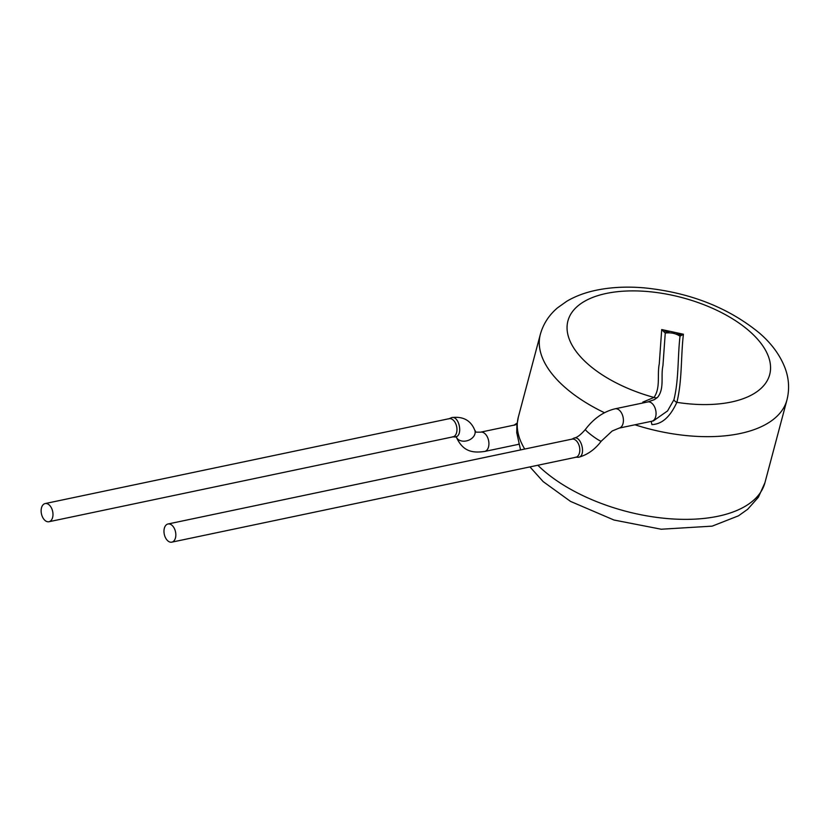 <?xml version="1.0" encoding="UTF-8"?>
<svg xmlns="http://www.w3.org/2000/svg" width="830" height="830" viewBox="0 0 830 830"><rect width="100%" height="100%" fill="white"/><g stroke="black" fill="none" stroke-linecap="round" stroke-linejoin="round"><path stroke-width="1.25" d="M516.364 424.161A4.638 4.575 49.6 0 1 513.957 425.219L517.215 423.03M524.726 449.051A127.592 63.371 14.9 0 1 518.335 417.075L516.872 425.375L516.748 432.596L520.545 449.922M448.74 418.891L451.686 417.583C459.415 415.623 463.296 436.3 455.255 436.974L456.604 436.974L456.127 436.559M41.5 507.825A9.275 5.737 78.1 0 1 45.152 503.561A9.275 5.737 78.1 0 1 49.126 504.868A9.275 5.737 78.1 0 1 52.985 514.579A9.275 5.737 78.1 0 1 48.97 521.728A9.275 5.737 78.1 0 1 42.807 517.609A9.275 5.737 78.1 0 1 41.5 507.825M653.449 420.831L667.559 410.923L673.918 399.78A4.638 3.984 -148.1 0 0 676.886 402.353C673.846 408.433 666.666 424.057 651.913 424.587L651.197 421.37M643.312 402.872A4.638 1.484 68.5 0 1 642.804 402.114L654.009 397.446C660.732 387.786 657.007 374.932 659.269 363.924L661.707 329.541L683.412 334.231C680.766 356.827 682.281 380.368 676.886 402.353A104.393 51.854 14.9 0 0 761.94 387.517A104.393 51.854 14.9 0 0 749.096 330.869A104.393 51.854 14.9 0 0 580.886 303.635A104.393 51.854 14.9 0 0 654.009 397.446A4.638 3.828 48.2 0 0 657.516 397.446L654.497 399.562M673.918 399.78C678.961 379.352 677.55 357.305 680.019 336.233A4.638 4.42 -77.5 0 0 676.855 333.432L678.95 333.899A4.638 3.745 -77.7 0 0 678.95 333.899L683.412 334.231L680.019 336.233C675.983 333.432 671.065 332.374 665.255 333.038A4.638 4.119 -78 0 1 669.032 331.741L666.272 331.16A4.638 3.247 -77.9 0 1 666.283 331.16L669.042 331.751M681.129 335.548A4.638 3.745 -77.7 0 0 678.961 333.899L676.886 333.442M657.516 397.446C664.726 388.513 660.587 376.125 662.942 365.719L665.255 333.038L663.938 331.834A4.638 3.247 -77.9 0 1 666.272 331.16M663.938 331.834L661.707 329.541M571.569 439.329L574.059 438.074C581.405 435.511 586.364 455.94 578.614 457.257L578.593 457.268C587.401 454.871 594.965 449.487 601.283 441.135A9.856 1.017 -143.6 0 1 592.745 436.103A9.856 1.017 -143.6 0 1 585.409 429.432C593.772 418.424 603.669 411.545 615.092 408.806A9.856 6.101 -101.9 0 1 623.081 417.2A9.856 6.101 -101.9 0 1 619.149 428.104L651.789 421.246A9.856 6.101 -101.9 0 0 655.731 410.342A9.856 6.101 -101.9 0 0 647.742 401.948A9.856 6.101 -101.9 0 0 647.701 401.948M164.35 528.243A9.275 5.737 78.1 0 1 167.992 523.989A9.275 5.737 78.1 0 1 171.976 525.286A9.275 5.737 78.1 0 1 175.835 535.008A9.275 5.737 78.1 0 1 171.81 542.156A9.275 5.737 78.1 0 1 165.647 538.037A9.275 5.737 78.1 0 1 164.35 528.243M518.615 444.05A9.856 6.101 -101.9 0 1 517.349 444.59A9.856 6.101 -101.9 0 1 517.298 444.6L484.647 451.458A9.856 6.101 -101.9 0 0 487.054 449.933A9.856 6.101 -101.9 0 0 487.978 438.416A9.856 6.101 -101.9 0 0 480.591 432.16L513.241 425.302A9.856 6.101 -101.9 0 1 513.957 425.219M456.251 436.922A9.856 7.356 -18.2 0 0 468.006 440.481A9.856 7.356 -18.2 0 0 474.885 430.48C477.043 432.347 472.706 432.139 480.591 432.16M45.152 503.561L449.134 418.694A9.275 5.737 78.1 0 1 456.656 426.599A9.275 5.737 78.1 0 1 452.941 436.86L48.97 521.728M537.84 465.257A127.592 63.371 14.9 0 0 669.509 518.74A127.592 63.371 14.9 0 0 764.938 482.697L758.402 497.232L747.664 509.288L738.493 515.814L712.192 526.137L661.22 529.229L613.951 520.016L570.521 501.403L543.162 481.608L529.955 466.917M518.335 417.075L540.33 334.386A127.592 63.371 14.9 0 0 604.479 412.728M634.909 424.784A127.592 63.371 14.9 0 0 786.933 399.998C789.61 389.405 789.019 378.854 785.17 368.344C780.19 355.24 771.506 343.392 759.128 332.809C728.045 307.442 689.689 292.451 644.049 287.844C625.571 286.288 608.577 287.315 593.077 290.936C583.324 293.239 574.557 296.673 566.776 301.269L557.604 307.785C549.035 315.006 543.287 323.866 540.33 334.386M167.992 523.989L571.974 439.122A9.275 5.737 78.1 0 1 579.496 447.017A9.275 5.737 78.1 0 1 575.792 457.278L171.81 542.156M516.737 432.337L516.779 433.177M456.158 436.653C462.798 451.997 473.007 453.097 484.647 451.458M451.686 417.583C463.213 416.162 470.942 420.457 474.885 430.48M452.443 436.808L455.255 436.974M764.938 482.697L786.933 399.998M653.459 420.862L651.799 421.235M647.711 401.969L654.227 399.697M647.742 401.948L615.092 408.806M601.283 441.135L612.187 431.009L619.149 428.104M574.059 438.074C577.006 437.638 580.793 434.754 585.409 429.432M575.315 457.237L578.614 457.257M514.517 425.053L513.231 425.302M517.681 444.496L518.688 444.309"/></g></svg>
